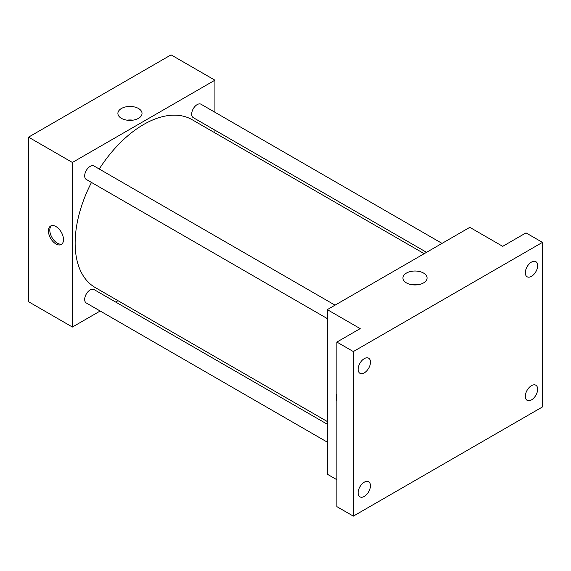 <?xml version="1.0" encoding="UTF-8"?>
<svg xmlns="http://www.w3.org/2000/svg" width="571" height="571" viewBox="0 0 571 571"><rect width="100%" height="100%" fill="white"/><g stroke="black" fill="none" stroke-linecap="round" stroke-linejoin="round"><path stroke-width="0.86" d="M100.175 311.009L72.403 327.04L28.55 301.724L28.55 137.147L171.072 54.866L214.924 80.183L214.924 112.251M118.026 300.703L115.677 302.052M91.488 182.442A96.899 55.944 120 0 0 75.144 243.175A96.899 55.944 120 0 0 95.214 287.534L327.297 421.526M424.196 253.681L192.113 119.689A96.899 55.944 120 0 0 99.247 169.016M214.924 130.152L214.924 132.865M72.403 327.04L72.403 162.471L214.924 80.183M442.047 243.382L201.042 104.236A7.751 4.475 120 0 0 195.068 106.306A7.751 4.475 120 0 0 191.685 114.114A7.751 4.475 120 0 0 193.291 117.662L426.544 252.332M327.297 424.232L94.037 289.561A7.751 4.475 120 0 0 88.062 291.638A7.751 4.475 120 0 0 84.679 299.44A7.751 4.475 120 0 0 86.285 302.994L327.297 442.14M327.297 318.582L86.285 179.437A7.751 4.475 -60 0 1 86.285 170.486A7.751 4.475 -60 0 1 94.037 166.011L335.049 305.157M72.403 162.471L28.55 137.147M121.423 118.34A12.07 6.966 180 0 1 117.89 113.415A12.07 6.966 180 0 1 129.96 106.449A12.07 6.966 180 0 1 142.029 113.415A12.07 6.966 180 0 1 134.578 119.853A12.07 6.966 180 0 1 121.423 118.34M63.495 239.613A10.656 6.153 60 0 1 61.29 244.488A10.656 6.153 60 0 1 50.626 238.335A10.656 6.153 60 0 1 50.626 226.03A10.656 6.153 60 0 1 58.842 228.885A10.656 6.153 60 0 1 63.495 239.613M61.932 244.017A10.656 6.153 60 0 1 52.011 237.536A10.656 6.153 60 0 1 51.361 225.709M127.033 120.174A12.07 6.966 180 0 1 132.886 120.174M336.89 479.74L327.297 474.201L327.297 309.632L469.819 227.344L502.708 246.337L526.005 232.882L542.45 242.375L542.45 406.952L353.335 516.134L336.89 506.641L336.89 342.072L360.187 328.618L327.297 309.632M353.335 516.134L353.335 351.565L336.89 342.072M353.335 351.565L542.45 242.375M406.466 282.909A12.07 6.966 180 0 1 402.933 277.984A12.07 6.966 180 0 1 415.003 271.018A12.07 6.966 180 0 1 427.072 277.984A12.07 6.966 180 0 1 419.621 284.422A12.07 6.966 180 0 1 406.466 282.909M336.89 401.078A10.656 6.153 60 0 1 336.89 393.826M412.076 284.743A12.07 6.966 180 0 1 417.929 284.743M531.487 276.335A8.722 5.032 -60 0 1 527.126 276.771A8.722 5.032 -60 0 1 525.791 269.783A8.722 5.032 -60 0 1 531.487 262.096A8.722 5.032 -60 0 1 535.848 261.661A8.722 5.032 -60 0 1 537.183 268.655A8.722 5.032 -60 0 1 531.487 276.335M364.298 372.863A8.722 5.032 -60 0 1 359.937 373.291A8.722 5.032 -60 0 1 358.602 366.304A8.722 5.032 -60 0 1 364.298 358.624A8.722 5.032 -60 0 1 368.659 358.188A8.722 5.032 -60 0 1 369.994 365.176A8.722 5.032 -60 0 1 364.298 372.863M364.298 496.42A8.722 5.032 -60 0 1 359.937 496.849A8.722 5.032 -60 0 1 358.602 489.861A8.722 5.032 -60 0 1 364.298 482.174A8.722 5.032 -60 0 1 368.659 481.746A8.722 5.032 -60 0 1 369.994 488.733A8.722 5.032 -60 0 1 364.298 496.42M531.487 399.893A8.722 5.032 -60 0 1 527.126 400.321A8.722 5.032 -60 0 1 525.791 393.333A8.722 5.032 -60 0 1 531.487 385.653A8.722 5.032 -60 0 1 535.848 385.218A8.722 5.032 -60 0 1 537.183 392.206A8.722 5.032 -60 0 1 531.487 399.893"/></g></svg>
